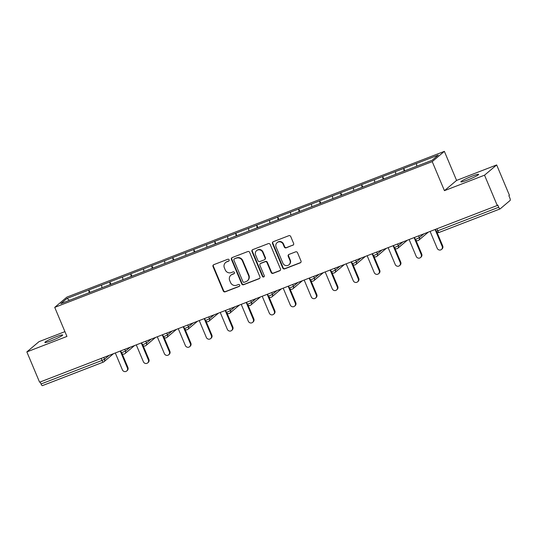 <?xml version="1.0" encoding="UTF-8"?>
<svg xmlns="http://www.w3.org/2000/svg" width="537" height="537" viewBox="0 0 537 537"><rect width="100%" height="100%" fill="white"/><g stroke="black" fill="none" stroke-linecap="round" stroke-linejoin="round"><path stroke-width="0.81" d="M229.118 259.854A1.034 0.987 -130.2 0 0 227.795 259.264L213.76 264.681A1.477 1.41 -130.2 0 0 213.014 266.547L223.285 290.994A1.477 1.41 -130.2 0 0 225.178 291.839L239.207 286.422A1.034 0.987 -130.2 0 0 239.737 285.113A1.034 0.987 -130.2 0 0 238.408 284.523L236.595 285.221A4.739 4.504 -130.2 0 1 230.541 282.509L229.688 280.468A4.739 4.504 -130.2 0 1 232.085 274.494L233.904 273.789A1.034 0.987 -130.2 0 0 234.427 272.487A1.034 0.987 -130.2 0 0 233.098 271.89L231.286 272.595A4.739 4.504 -130.2 0 1 225.231 269.876L224.379 267.842A4.739 4.504 -130.2 0 1 226.775 261.861L228.594 261.163A1.034 0.987 -130.2 0 0 229.118 259.854M467.479 180.029A9.653 0.926 157.2 0 1 460.853 181.855A9.653 0.926 157.2 0 1 472.016 176.203A9.653 0.926 157.2 0 1 478.642 174.377A9.653 0.926 157.2 0 1 467.479 180.029M51.512 340.646A9.653 0.926 157.2 0 1 44.88 342.472A9.653 0.926 157.2 0 1 56.043 336.82A9.653 0.926 157.2 0 1 62.675 334.994A9.653 0.926 157.2 0 1 51.512 340.646M292.86 245.268A1.477 1.41 -130.2 0 0 293.605 243.395L290.725 236.542A1.477 1.41 -130.2 0 0 288.832 235.689L273.252 241.71A1.477 1.41 -130.2 0 0 272.501 243.576L282.777 268.023A1.477 1.41 -130.2 0 0 284.67 268.869L300.25 262.855A1.477 1.41 -130.2 0 0 301.002 260.989L297.518 252.699A1.477 1.41 -130.2 0 0 295.625 251.853L288.96 254.431A1.477 1.41 -130.2 0 0 288.208 256.297L289.933 260.405A3.96 3.766 -130.2 0 1 288.96 264.795A3.96 3.766 -130.2 0 1 282.871 263.13L276.105 247.04A3.96 3.766 -130.2 0 1 277.085 242.65A3.96 3.766 -130.2 0 1 283.174 244.308L284.295 246.993A1.477 1.41 -130.2 0 0 286.187 247.839L293.209 244.966A1.477 1.41 -130.2 0 0 293.403 244.872M444.435 190.669L484.528 175.19L497.262 205.49L39.59 382.21L26.85 351.91L66.937 336.43L54.727 307.379L432.225 161.617L444.435 190.669L456.584 180.419L444.368 151.36L432.225 161.617M249.658 252.397A1.477 1.41 -130.2 0 0 247.765 251.551L232.185 257.565A1.477 1.41 -130.2 0 0 231.434 259.431L241.71 283.878A1.477 1.41 -130.2 0 0 243.603 284.724L259.183 278.71A1.477 1.41 -130.2 0 0 259.935 276.844L249.658 252.397M252.719 249.638L268.299 243.623A1.477 1.41 -130.2 0 1 270.192 244.469L280.468 268.916A1.477 1.41 -130.2 0 1 279.717 270.782L273.051 273.36A1.477 1.41 -130.2 0 1 271.158 272.507L266.99 262.593A1.477 1.41 -130.2 0 0 265.097 261.747L260.673 263.452A1.477 1.41 -130.2 0 0 259.921 265.325L264.264 275.642A1.034 0.987 -130.2 0 1 264.009 276.79A1.034 0.987 -130.2 0 1 262.412 276.36L251.967 251.504A1.477 1.41 -130.2 0 1 252.719 249.638M444.368 151.36L66.87 297.122L54.727 307.379M404.804 170.88L403.743 168.37L404.012 171.189M403.743 168.37L438.279 155.086L432.117 160.281L60.815 303.653L66.977 298.451L88.833 290.014L89.202 292.739M90.001 292.437L88.833 290.014M88.941 289.92L109.823 281.912L110.192 284.637M110.984 284.328L109.823 281.912M109.931 281.818L130.813 273.803L131.176 276.535M131.974 276.226L130.813 273.803M130.914 273.716L151.796 265.701L152.166 268.433M152.958 268.124L151.796 265.701M151.904 265.614L172.786 257.599L173.156 260.324M173.948 260.022L172.786 257.599M172.887 257.505L193.77 249.497L194.139 252.222M194.931 251.92L193.77 249.497M193.877 249.403L214.76 241.388L215.129 244.12M215.921 243.811L214.76 241.388M214.86 241.301L235.743 233.286L236.112 236.018M236.904 235.709L235.743 233.286M235.85 233.199L256.733 225.184L257.102 227.91M257.894 227.607L256.733 225.184M256.84 225.097L277.716 217.082L278.085 219.808M278.878 219.505L277.716 217.082M277.824 216.988L298.706 208.974L299.075 211.706M299.868 211.397L298.706 208.974M298.814 208.886L319.69 200.872L320.059 203.604M320.858 203.295L319.69 200.872M319.797 200.784L340.68 192.77L341.049 195.495M341.841 195.193L340.68 192.77M340.787 192.682L361.663 184.668L362.032 187.393M362.831 187.091L361.663 184.668M361.77 184.574L382.653 176.559L383.022 179.291M383.814 178.982L382.653 176.559M382.76 176.472L403.643 168.457M395.433 171.625L395.796 174.31M374.443 179.734L374.806 182.412M353.46 187.836L353.823 190.514M332.47 195.938L332.833 198.623M311.487 204.04L311.849 206.725M290.497 212.142L290.859 214.827M269.514 220.251L269.876 222.929M248.524 228.353L248.886 231.038M227.54 236.455L227.903 239.14M206.55 244.557L206.913 247.242M185.567 252.665L185.93 255.343M164.577 260.767L164.94 263.452M143.587 268.869L143.956 271.554M122.604 276.971L122.966 279.656M101.614 285.08L101.976 287.758M40.208 381.975L41.047 383.975L101.99 360.448L101.151 358.441M103.272 362.119L42.45 385.606A2.262 0.658 -111.1 0 1 42.396 385.64A2.262 0.658 -111.1 0 1 41.047 383.975M66.977 298.451L69.481 300.311M64.93 331.644L38.993 341.66L26.85 351.91M484.528 175.19L496.671 164.94L509.412 195.24L508.881 195.683L509.808 197.898A2.262 0.658 68.9 0 1 510.15 200.422L500.128 208.886A2.262 0.658 68.9 0 1 500.068 208.92A2.262 0.658 68.9 0 1 498.725 207.255L497.792 205.04L497.262 205.49M496.671 164.94L456.584 180.419M416.423 163.523L416.786 166.208M229.017 260.834A1.034 0.987 -130.2 0 1 228.943 260.861L227.131 261.566A4.739 4.504 -130.2 0 0 225.902 262.291L225.547 262.593M230.856 275.219L231.212 274.924A4.739 4.504 -130.2 0 1 232.44 274.192L234.253 273.494A1.034 0.987 -130.2 0 0 234.327 273.461M213.565 264.775A1.477 1.41 -130.2 0 0 213.364 266.245L223.64 290.692A1.477 1.41 -130.2 0 0 225.533 291.544L239.562 286.127A1.034 0.987 -130.2 0 0 239.636 286.093M231.991 257.659A1.477 1.41 -130.2 0 0 231.789 259.136L242.066 283.583A1.477 1.41 -130.2 0 0 243.952 284.429L259.539 278.414A1.477 1.41 -130.2 0 0 259.733 278.32M234.434 258.908A1.034 0.987 -130.2 0 0 233.91 260.217L242.932 281.67A1.034 0.987 -130.2 0 0 244.254 282.267L246.168 281.529A4.739 4.504 -130.2 0 0 248.571 275.548L242.402 260.881A4.739 4.504 -130.2 0 0 236.347 258.169L234.79 258.606A1.034 0.987 -130.2 0 0 234.521 258.767L234.166 259.062M247.396 280.797L247.752 280.502A4.739 4.504 -130.2 0 0 248.92 275.253L248.571 275.548M234.79 258.606L236.703 257.867A4.739 4.504 -130.2 0 1 242.758 260.579L248.92 275.253M260.291 263.68L260.646 263.385A1.477 1.41 -130.2 0 1 261.029 263.157L265.453 261.445A1.477 1.41 -130.2 0 1 267.345 262.298L271.514 272.212A1.477 1.41 -130.2 0 0 273.4 273.058L280.072 270.48A1.477 1.41 -130.2 0 0 280.267 270.393M252.524 249.732A1.477 1.41 -130.2 0 0 252.323 251.209L262.768 276.058A1.034 0.987 -130.2 0 0 264.164 276.622M262.667 252.309A3.96 3.766 -130.2 0 0 256.579 250.645A3.96 3.766 -130.2 0 0 255.599 255.035L257.982 260.707A1.477 1.41 -130.2 0 0 259.874 261.553L264.298 259.848A1.477 1.41 -130.2 0 0 265.05 257.975L262.667 252.309L263.016 252.007A3.96 3.766 -130.2 0 0 256.934 250.349L256.579 250.645M264.681 259.619L265.036 259.317A1.477 1.41 -130.2 0 0 265.406 257.679L265.05 257.975M263.016 252.007L265.406 257.679M277.085 242.65L277.441 242.348A3.96 3.766 -130.2 0 1 283.523 244.013L284.65 246.691A1.477 1.41 -130.2 0 0 286.543 247.544L293.209 244.966M288.96 264.795L289.309 264.493A3.96 3.766 -130.2 0 0 290.289 260.103L289.933 260.405M288.765 254.518A1.477 1.41 -130.2 0 0 288.564 255.995L290.289 260.103M273.058 241.804A1.477 1.41 -130.2 0 0 272.856 243.274L283.133 267.721A1.477 1.41 -130.2 0 0 285.019 268.574L300.606 262.553A1.477 1.41 -130.2 0 0 300.801 262.459M127.376 367.926L127.907 367.476A2.792 2.651 49.8 0 1 127.215 370.57L126.685 371.02A2.792 2.651 -130.2 0 0 127.376 367.926L120.281 351.057M115.307 352.977L122.396 369.852A2.792 2.651 -130.2 0 0 126.685 371.02M127.907 367.476L122.1 353.661M148.36 359.824L148.89 359.374A2.792 2.651 49.8 0 1 148.205 362.468L147.675 362.918A2.792 2.651 -130.2 0 0 148.36 359.824L141.271 342.948M136.291 344.875L143.386 361.743A2.792 2.651 -130.2 0 0 147.675 362.918M148.89 359.374L143.084 345.559M169.35 351.722L169.88 351.272A2.792 2.651 49.8 0 1 169.189 354.366L168.658 354.809A2.792 2.651 -130.2 0 0 169.35 351.722L162.255 334.846M157.281 336.766L164.369 353.641A2.792 2.651 -130.2 0 0 168.658 354.809M169.88 351.272L164.074 337.451M190.333 343.62L190.87 343.17A2.792 2.651 49.8 0 1 190.179 346.258L189.648 346.707A2.792 2.651 -130.2 0 0 190.333 343.62L183.245 326.744M178.264 328.664L185.359 345.539A2.792 2.651 -130.2 0 0 189.648 346.707M190.87 343.17L185.057 329.349M211.323 335.511L211.853 335.068A2.792 2.651 49.8 0 1 211.162 338.156L210.632 338.605A2.792 2.651 -130.2 0 0 211.323 335.511L204.228 318.642M199.254 320.562L206.342 337.437A2.792 2.651 -130.2 0 0 210.632 338.605M211.853 335.068L206.047 321.247M232.306 327.409L232.843 326.959A2.792 2.651 49.8 0 1 232.152 330.054L231.622 330.503A2.792 2.651 -130.2 0 0 232.306 327.409L225.218 310.534M220.237 312.46L227.332 329.329A2.792 2.651 -130.2 0 0 231.622 330.503M232.843 326.959L227.03 313.145M253.296 319.307L253.826 318.857A2.792 2.651 49.8 0 1 253.135 321.952L252.605 322.401A2.792 2.651 -130.2 0 0 253.296 319.307L246.201 302.432M241.227 304.351L248.316 321.227A2.792 2.651 -130.2 0 0 252.605 322.401M253.826 318.857L248.02 305.036M274.286 311.205L274.816 310.755A2.792 2.651 49.8 0 1 274.125 313.85L273.595 314.293A2.792 2.651 -130.2 0 0 274.286 311.205L267.191 294.33M262.21 296.249L269.305 313.125A2.792 2.651 -130.2 0 0 273.595 314.293M274.816 310.755L269.003 296.934M295.269 303.096L295.8 302.653A2.792 2.651 49.8 0 1 295.115 305.741L294.578 306.191A2.792 2.651 -130.2 0 0 295.269 303.096L288.174 286.228M283.2 288.147L290.295 305.023A2.792 2.651 -130.2 0 0 294.578 306.191M295.8 302.653L289.993 288.832M316.259 294.994L316.79 294.545A2.792 2.651 49.8 0 1 316.098 297.639L315.568 298.089A2.792 2.651 -130.2 0 0 316.259 294.994L309.164 278.119M304.184 280.046L311.279 296.914A2.792 2.651 -130.2 0 0 315.568 298.089M316.79 294.545L310.977 280.73M337.243 286.892L337.773 286.443A2.792 2.651 49.8 0 1 337.088 289.537L336.558 289.987A2.792 2.651 -130.2 0 0 337.243 286.892L330.154 270.017M325.174 271.937L332.269 288.812A2.792 2.651 -130.2 0 0 336.558 289.987M337.773 286.443L331.967 272.621M358.233 278.79L358.763 278.341A2.792 2.651 49.8 0 1 358.072 281.435L357.541 281.878A2.792 2.651 -130.2 0 0 358.233 278.79L351.138 261.915M346.164 263.835L353.252 280.71A2.792 2.651 -130.2 0 0 357.541 281.878M358.763 278.341L352.95 264.519M379.216 270.682L379.746 270.239A2.792 2.651 49.8 0 1 379.062 273.326L378.531 273.776A2.792 2.651 -130.2 0 0 379.216 270.682L372.128 253.813M367.147 255.733L374.242 272.608A2.792 2.651 -130.2 0 0 378.531 273.776M379.746 270.239L373.94 256.418M400.206 262.58L400.736 262.13A2.792 2.651 49.8 0 1 400.045 265.224L399.515 265.674A2.792 2.651 -130.2 0 0 400.206 262.58L393.111 245.704M388.137 247.631L395.225 264.506A2.792 2.651 -130.2 0 0 399.515 265.674M400.736 262.13L394.93 248.316M421.189 254.478L421.72 254.028A2.792 2.651 49.8 0 1 421.035 257.122L420.505 257.572A2.792 2.651 -130.2 0 0 421.189 254.478L414.101 237.602M409.12 239.529L416.215 256.397A2.792 2.651 -130.2 0 0 420.505 257.572M421.72 254.028L415.913 240.214M442.179 246.376L442.71 245.926A2.792 2.651 49.8 0 1 442.018 249.02L441.488 249.463A2.792 2.651 -130.2 0 0 442.179 246.376L435.084 229.5M430.11 231.42L437.199 248.295A2.792 2.651 -130.2 0 0 441.488 249.463M442.71 245.926L436.903 232.105M113.535 353.655L103.983 361.723A2.262 2.155 -130.2 0 1 103.393 362.072A2.262 0.658 -111.1 0 1 103.339 362.106A2.262 0.658 -111.1 0 1 101.99 360.448L104.54 359.219L109.092 355.373M500.007 208.933L439.185 232.414A2.262 0.658 68.9 0 1 439.125 232.447L500.068 208.92M436.937 228.782L437.783 230.789L498.725 207.255M437.783 230.789A2.262 0.658 68.9 0 0 439.125 232.447A2.262 2.262 0 0 1 436.225 231.219L437.783 230.789M103.789 357.42L104.54 359.219A2.262 2.155 -130.2 0 1 103.983 361.723A2.262 2.262 0 0 1 103.339 362.106L42.396 385.64M124.772 349.318L125.53 351.117L121.422 352.769A2.262 2.262 0 0 0 124.967 353.621A2.262 2.155 -130.2 0 0 125.53 351.117L130.082 347.271M145.762 341.217L146.514 343.009L151.072 339.169M166.745 333.115L167.504 334.907L172.055 331.06M187.735 325.006L188.487 326.805L193.045 322.959M208.718 316.904L209.477 318.703L214.028 314.857M229.708 308.802L230.46 310.594L235.018 306.755M250.692 300.7L251.45 302.492L256.001 298.646M271.682 292.598L272.434 294.39L276.991 290.544M292.672 284.489L293.424 286.288L297.975 282.442M313.655 276.387L314.407 278.179L318.965 274.34M334.645 268.285L335.397 270.077L339.948 266.231M355.628 260.183L356.387 261.975L360.938 258.129M376.618 252.075L377.37 253.873L381.928 250.027M397.602 243.973L398.36 245.771L402.911 241.925M418.591 235.871L419.343 237.663L423.901 233.817M124.383 353.97A2.262 2.155 -130.2 0 0 124.967 353.621L134.525 345.553M143.963 344.237L142.412 344.667A2.262 2.262 0 0 0 145.957 345.519A2.262 2.155 -130.2 0 0 146.514 343.009L143.963 344.237M145.366 345.868A2.262 2.155 -130.2 0 0 145.957 345.519L155.508 337.451M164.953 336.135L163.396 336.565A2.262 2.262 0 0 0 166.94 337.417A2.262 2.155 -130.2 0 0 167.504 334.907L164.953 336.135M166.356 337.76A2.262 2.155 -130.2 0 0 166.94 337.417L176.498 329.349M185.936 328.033L184.386 328.463A2.262 2.262 0 0 0 187.93 329.309A2.262 2.155 -130.2 0 0 188.487 326.805L185.936 328.033M187.346 329.658A2.262 2.155 -130.2 0 0 187.93 329.309L197.488 321.247M206.926 319.931L205.376 320.354A2.262 2.262 0 0 0 208.913 321.207A2.262 2.155 -130.2 0 0 209.477 318.703L206.926 319.931M208.329 321.556A2.262 2.155 -130.2 0 0 208.913 321.207L218.472 313.138M227.916 311.822L226.359 312.252A2.262 2.262 0 0 0 229.903 313.105A2.262 2.155 -130.2 0 0 230.46 310.594L227.916 311.822M229.319 313.454A2.262 2.155 -130.2 0 0 229.903 313.105L239.462 305.036M248.9 303.72L247.349 304.15A2.262 2.262 0 0 0 250.893 305.003A2.262 2.155 -130.2 0 0 251.45 302.492L248.9 303.72M250.302 305.345A2.262 2.155 -130.2 0 0 250.893 305.003L260.445 296.934M269.889 295.618L268.332 296.048A2.262 2.262 0 0 0 271.876 296.894A2.262 2.155 -130.2 0 0 272.434 294.39L269.889 295.618M271.292 297.243A2.262 2.155 -130.2 0 0 271.876 296.894L281.435 288.832M290.873 287.517L289.322 287.939A2.262 2.262 0 0 0 292.866 288.792A2.262 2.155 -130.2 0 0 293.424 286.288L290.873 287.517M292.276 289.141A2.262 2.155 -130.2 0 0 292.866 288.792L302.418 280.723M311.863 279.408L310.305 279.837A2.262 2.262 0 0 0 313.85 280.69A2.262 2.155 -130.2 0 0 314.407 278.179L311.863 279.408M313.266 281.039A2.262 2.155 -130.2 0 0 313.85 280.69L323.408 272.621M332.846 271.306L331.295 271.735A2.262 2.262 0 0 0 334.84 272.588A2.262 2.155 -130.2 0 0 335.397 270.077L332.846 271.306M334.249 272.93A2.262 2.155 -130.2 0 0 334.84 272.588L344.392 264.519M353.836 263.204L352.279 263.633A2.262 2.262 0 0 0 355.823 264.486A2.262 2.155 -130.2 0 0 356.387 261.975L353.836 263.204M355.239 264.828A2.262 2.155 -130.2 0 0 355.823 264.486L365.382 256.418M374.819 255.102L373.269 255.525A2.262 2.262 0 0 0 376.813 256.377A2.262 2.155 -130.2 0 0 377.37 253.873L374.819 255.102M376.222 256.726A2.262 2.155 -130.2 0 0 376.813 256.377L386.365 248.309M395.809 246.993L394.252 247.423A2.262 2.262 0 0 0 397.796 248.275A2.262 2.155 -130.2 0 0 398.36 245.771L395.809 246.993M397.212 248.624A2.262 2.155 -130.2 0 0 397.796 248.275L407.355 240.207M416.793 238.891L415.242 239.321A2.262 2.262 0 0 0 418.786 240.173A2.262 2.155 -130.2 0 0 419.343 237.663L416.793 238.891M418.202 240.522A2.262 2.155 -130.2 0 0 418.786 240.173L428.345 232.105M227.131 261.566L226.775 261.861M234.253 273.494L233.904 273.789M232.44 274.192L232.085 274.494M239.562 286.127L239.207 286.422M225.533 291.544L225.178 291.839M223.64 290.692L223.285 290.994M213.364 266.245L213.014 266.547M228.943 260.861L228.594 261.163M259.539 278.414L259.183 278.71M243.952 284.429L243.603 284.724M242.066 283.583L241.71 283.878M231.789 259.136L231.434 259.431M242.758 260.579L242.402 260.881M236.703 257.867L236.347 258.169M280.072 270.48L279.717 270.782M273.4 273.058L273.051 273.36M271.514 272.212L271.158 272.507M267.345 262.298L266.99 262.593M265.453 261.445L265.097 261.747M261.029 263.157L260.673 263.452M262.768 276.058L262.412 276.36M252.323 251.209L251.967 251.504M286.543 247.544L286.187 247.839M284.65 246.691L284.295 246.993M283.523 244.013L283.174 244.308M288.564 255.995L288.208 256.297M300.606 262.553L300.25 262.855M285.019 268.574L284.67 268.869M283.133 267.721L282.777 268.023M272.856 243.274L272.501 243.576M120.644 350.916L121.422 352.769M141.634 342.807L142.412 344.667M162.617 334.705L163.396 336.565M183.607 326.603L184.386 328.463M204.59 318.501L205.376 320.354M225.58 310.393L226.359 312.252M246.564 302.291L247.349 304.15M267.554 294.189L268.332 296.048M288.537 286.087L289.322 287.939M309.527 277.985L310.305 279.837M330.517 269.876L331.295 271.735M351.5 261.774L352.279 263.633M372.49 253.672L373.269 255.525M393.473 245.57L394.252 247.423M414.463 237.461L415.242 239.321M435.447 229.359L436.225 231.219"/></g></svg>
